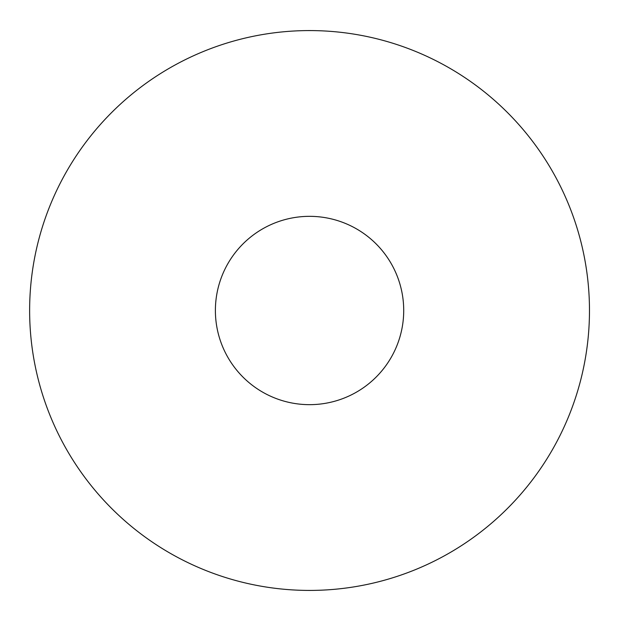 <?xml version="1.0" encoding="UTF-8"?>
<svg xmlns="http://www.w3.org/2000/svg" width="621" height="621" viewBox="0 0 621 621"><rect width="100%" height="100%" fill="white"/><g stroke="black" fill="none" stroke-linecap="round" stroke-linejoin="round"><path stroke-width="0.47" stroke-dasharray="3.1 2.33" d="M589.476 310.5A279.924 279.924 0 0 0 169.595 68.077A279.924 279.924 0 0 0 169.595 552.923A279.924 279.924 0 0 0 589.476 310.5M403.712 310.5A94.159 94.159 0 0 0 262.473 228.955A94.159 94.159 0 0 0 262.473 392.045A94.159 94.159 0 0 0 403.712 310.5"/><path stroke-width="0.93" d="M589.476 310.5A279.924 279.924 0 0 0 169.595 68.077A279.924 279.924 0 0 0 169.595 552.923A279.924 279.924 0 0 0 589.476 310.5M403.712 310.5A94.159 94.159 0 0 0 262.473 228.955A94.159 94.159 0 0 0 262.473 392.045A94.159 94.159 0 0 0 403.712 310.5"/></g></svg>
